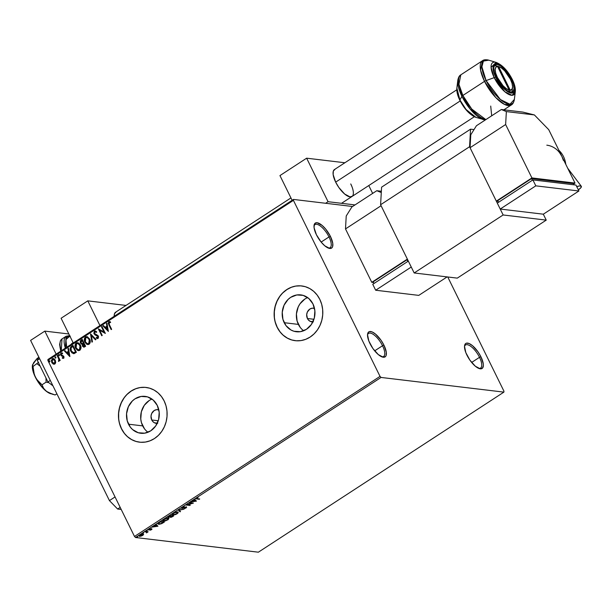 <?xml version="1.0" encoding="UTF-8"?>
<svg xmlns="http://www.w3.org/2000/svg" width="612" height="612" viewBox="0 0 612 612"><rect width="100%" height="100%" fill="white"/><g stroke="black" fill="none" stroke-linecap="round" stroke-linejoin="round"><path stroke-width="0.92" d="M329.004 236.943A13.778 5.24 56.9 0 0 320.214 225.905A13.778 5.24 56.9 0 0 313.987 226.195A13.778 5.24 -123.1 0 1 315.012 224.627A13.778 5.24 -123.1 0 1 329.004 236.943L321.139 242.069L329.004 236.943A13.778 5.24 -123.1 0 1 330.059 247.715A13.778 5.24 -123.1 0 1 328.216 248.013A13.778 5.24 56.9 0 0 329.004 236.943L330.434 236.423L329.004 236.943M316.419 234.756A14.925 5.676 -123.1 0 1 314.04 225.468A14.925 5.676 -123.1 0 1 320.504 224.191A14.925 5.676 -123.1 0 1 330.434 236.423L332.767 243.431L332.576 246.743L331.949 247.791L329.753 248.449L324.796 245.817L321.116 242.038L316.419 234.756L314.086 227.748L314.277 224.436L314.905 223.388L317.1 222.73L322.057 225.361L325.737 229.14L330.434 236.423A14.925 5.676 -123.1 0 1 328.904 248.265A14.925 5.676 -123.1 0 1 316.419 234.756M382.531 345.726A13.778 5.24 56.9 0 0 373.741 334.695A13.778 5.24 56.9 0 0 367.521 334.986A13.778 5.24 -123.1 0 1 368.539 333.41A13.778 5.24 -123.1 0 1 382.531 345.726L374.674 350.852L382.531 345.726A13.778 5.24 -123.1 0 1 383.594 356.498A13.778 5.24 -123.1 0 1 381.743 356.796A13.778 5.24 56.9 0 0 382.531 345.726L383.961 345.214L382.531 345.726M369.954 343.539A14.925 5.676 -123.1 0 1 367.567 334.251A14.925 5.676 -123.1 0 1 374.031 332.974A14.925 5.676 -123.1 0 1 383.961 345.214L386.294 352.214L386.111 355.526L385.483 356.574L383.28 357.232L378.323 354.6L372.907 348.519L368.852 341.045L367.529 334.695L368.432 332.178L369.388 331.605L372.119 331.926L375.584 334.152L381.008 340.226L383.961 345.214A14.925 5.676 -123.1 0 1 382.431 357.048A14.925 5.676 -123.1 0 1 369.954 343.539M479.51 357.316A13.778 5.24 56.9 0 0 470.727 346.277A13.778 5.24 56.9 0 0 464.5 346.568A13.778 5.24 -123.1 0 1 465.525 345A13.778 5.24 -123.1 0 1 479.51 357.316L471.653 362.442L479.51 357.316A13.778 5.24 -123.1 0 1 480.573 368.087A13.778 5.24 -123.1 0 1 478.722 368.386A13.778 5.24 56.9 0 0 479.51 357.316L480.94 356.804L479.51 357.316M466.933 355.128A14.925 5.676 -123.1 0 1 464.554 345.841A14.925 5.676 -123.1 0 1 471.011 344.564A14.925 5.676 -123.1 0 1 480.94 356.804L483.273 363.803L483.365 365.647L482.463 368.164L480.267 368.822L475.31 366.19L469.886 360.108L465.831 352.634L464.508 346.277L465.411 343.768L466.367 343.187L469.098 343.516L472.571 345.742L477.987 351.816L480.94 356.804A14.925 5.676 -123.1 0 1 479.41 368.638A14.925 5.676 -123.1 0 1 466.933 355.128M157.728 423.32L154.255 422.701L152.403 421.079L151.738 419.993L158.256 420.765L151.738 419.993L151.011 416.106L151.677 413.513L154.155 410.576L156.42 409.696L158.814 409.864A6.893 6.074 96.8 0 0 157.888 409.665A6.893 6.074 96.8 0 0 152.059 412.779A6.893 6.074 96.8 0 0 151.738 419.993A6.893 6.074 96.8 0 0 156.251 423.351A6.893 6.074 96.8 0 0 157.2 423.382M313.413 321.828L309.94 321.208L308.088 319.586L307.415 318.5L313.941 319.28L307.415 318.5L306.696 314.614L307.362 312.021L309.84 309.083L312.105 308.203L314.499 308.372A6.893 6.074 96.8 0 0 313.573 308.18A6.893 6.074 96.8 0 0 307.744 311.294A6.893 6.074 96.8 0 0 307.415 318.5A6.893 6.074 96.8 0 0 311.936 321.858A6.893 6.074 96.8 0 0 312.885 321.889M151.967 399.078A18.567 16.363 -83.2 0 0 142.688 425.891L128.505 424.192A18.567 16.363 96.8 0 1 129.384 404.769A18.567 16.363 96.8 0 1 145.098 396.377A18.567 16.363 96.8 0 1 157.276 405.435L159.196 412.274L158.63 419.495L155.67 425.998L150.759 430.81L144.654 433.181L138.281 432.753L132.613 429.601L130.318 427.13L127.25 420.895L126.562 413.727L128.359 406.728L132.368 400.959L135.023 398.825L141.127 396.454L147.5 396.874L153.168 400.034L157.276 405.435A18.567 16.363 96.8 0 1 156.404 424.858A18.567 16.363 96.8 0 1 140.691 433.25A18.567 16.363 96.8 0 1 128.505 424.192L142.688 425.891A18.567 16.363 -83.2 0 0 147.997 432.248M307.645 297.585A18.567 16.363 -83.2 0 0 298.373 324.398L284.19 322.7A18.567 16.363 96.8 0 1 285.07 303.277A18.567 16.363 96.8 0 1 300.775 294.885A18.567 16.363 96.8 0 1 312.962 303.942L314.874 310.781L314.316 318.003L311.347 324.505L306.444 329.317L300.339 331.689L293.967 331.26L290.983 330.006L286.003 325.638L282.935 319.403L282.247 312.235L284.045 305.235L288.053 299.467L290.708 297.333L296.812 294.961L303.185 295.382L308.853 298.541L312.962 303.942A18.567 16.363 96.8 0 1 312.082 323.365A18.567 16.363 96.8 0 1 296.376 331.758A18.567 16.363 96.8 0 1 284.19 322.7L298.373 324.398A18.567 16.363 -83.2 0 0 303.682 330.755M301.793 285.957L301.77 285.949A27.555 24.289 96.8 0 1 319.816 299.39L317.131 295.03L313.727 291.366L309.733 288.55L305.304 286.684L300.622 285.842L295.848 286.056L291.182 287.319L286.791 289.575L282.851 292.75L279.508 296.705L276.892 301.311L275.109 306.367L274.23 311.699L274.275 317.085L275.247 322.333L277.114 327.229A27.555 24.289 96.8 0 1 278.414 298.404A27.555 24.289 96.8 0 1 301.739 285.949L301.846 285.957A27.555 24.289 -83.2 0 0 278.521 298.419A27.555 24.289 -83.2 0 0 277.228 327.244A27.555 24.289 -83.2 0 0 295.282 340.685L295.198 340.677A27.555 24.289 96.8 0 1 277.114 327.229L279.806 331.589L283.211 335.254L287.204 338.069L291.626 339.935L296.315 340.777L301.089 340.563L305.755 339.308L310.146 337.044L314.086 333.877L317.429 329.914L320.038 325.316L321.82 320.252L322.708 314.928L322.662 309.534L321.69 304.286L319.816 299.39A27.555 24.289 96.8 0 1 318.523 328.223A27.555 24.289 96.8 0 1 295.198 340.677L295.252 340.677M146.054 387.442A27.555 24.289 96.8 0 1 164.131 400.883L161.446 396.522L158.041 392.858L154.048 390.043L149.626 388.176L144.937 387.335L140.163 387.549L135.497 388.811L131.106 391.068L127.166 394.243L123.823 398.198L121.214 402.803L119.424 407.86L118.544 413.192L118.59 418.577L119.562 423.825L121.436 428.721A27.555 24.289 96.8 0 1 122.729 399.896A27.555 24.289 96.8 0 1 146.054 387.442L146.161 387.45A27.555 24.289 -83.2 0 0 122.836 399.911A27.555 24.289 -83.2 0 0 121.543 428.737A27.555 24.289 -83.2 0 0 139.597 442.178L139.513 442.17A27.555 24.289 96.8 0 1 121.436 428.721L124.121 433.082L127.525 436.746L131.519 439.561L135.948 441.428L140.63 442.269L145.404 442.055L150.07 440.801L154.461 438.536L158.401 435.369L161.744 431.406L164.353 426.801L166.143 421.744L167.022 416.412L166.977 411.027L166.005 405.779L164.131 400.883A27.555 24.289 96.8 0 1 162.838 429.716A27.555 24.289 96.8 0 1 139.513 442.17M177.052 512.298L177.518 513.055L175.483 514.371L172.798 514.661L173.456 513.131L172.102 514.325L172.217 514.944L173.127 515.128L175.904 514.44L178.008 513.055L177.962 512.091L176.218 512.068L173.448 513.131L177.052 512.298L176.753 513.728L173.234 514.799L173.563 513.353L176.891 511.976L177.618 512.573L177.151 511.961M503.898 392.124L258.363 552.192L135.52 537.512L381.054 377.443L503.898 392.124L503.951 391.198L447.754 276.984L503.951 391.198L503.898 392.124L381.054 377.443L135.52 537.512L258.363 552.192L503.898 392.124M143.613 534.467L142.826 534.031L140.821 534.528L139.284 535.538L139.199 536.211L142.359 535.607L143.552 534.643L143.101 534.047L139.918 535.018L139.582 536.334L141.028 536.15L142.772 535.362L143.613 534.467L143.101 534.047M145.404 531.484L144.922 531.797L146.826 532.142L146.436 532.899L148.158 531.813L145.404 531.484L144.922 531.797L146.719 532.073L146.436 532.899L148.158 531.813L145.404 531.484M151.524 529.655L151.975 529.173L151.592 528.967L148.892 529.655L150.116 528.661L148.295 529.678L148.953 530L151.248 529.288L150.208 530.214L151.524 529.655L151.715 528.975L151.133 529.028L151.156 529.632L150.254 530L151.524 529.655L151.715 528.975M159.204 522.487L157.911 523.765L159.242 524.285L161.606 523.673L164.421 521.998L160.65 521.546L157.942 523.933L158.653 524.262L161.859 523.558L164.421 521.998L160.65 521.546L159.204 522.487M169.914 515.511L168.124 516.735L168.269 517.408L170.213 516.88L170.327 517.339L171.467 517.209L173.686 515.954L169.914 515.511L168.667 516.321L168.269 517.408L170.213 516.88L170.434 517.354L173.686 515.954L169.914 515.511M178.291 510.041L179.989 511.846L180.509 511.51L179.163 510.178L184.059 509.192L178.291 510.041L179.989 511.846L180.509 511.51L179.163 510.178L184.059 509.192L178.291 510.041M189.154 502.965L191.961 503.301L186.04 504.992L189.812 505.443L190.286 505.129L187.479 504.793L193.4 503.102L189.628 502.651L189.154 502.965L191.961 503.301L186.04 504.992L189.812 505.443L190.286 505.129L187.479 504.793L193.4 503.102L189.154 502.965M197.202 498.688L196.605 498.428L198.112 497.38L195.97 498.818L199.711 498.987L197.202 498.688L196.896 498.137L198.112 497.38L195.939 498.78L199.229 499.3L199.711 498.987L197.202 498.688L196.896 498.137M196.437 501.121L194.662 499.369L194.142 499.713L194.708 500.272L190.592 502.024L196.437 501.121L194.662 499.369L194.142 499.713L194.708 500.272L190.592 502.024L196.437 501.121M182.147 507.455L181.512 508.136L181.948 508.442L185.979 507.478L184.235 508.656L186.629 507.363L182.445 508.128L182.391 507.6L184.373 506.644L182.422 507.287L181.856 508.434L185.849 507.432L184.235 508.656L186.079 507.952L186.308 507.118L182.338 508.121L182.567 507.478L184.373 506.644L182.147 507.455M168.269 518.02L165.148 518.685L163.037 520.062L163.19 521.087L165.378 520.927L168.17 519.619L168.943 518.318L168.269 518.02L163.901 519.351C162.524 520.437 162.387 521.034 163.496 521.149L167.902 519.802L168.973 518.372L168.269 518.02M157.957 526.213L156.175 524.461L155.655 524.798L156.228 525.364L152.105 527.116L157.957 526.213L156.175 524.461L155.655 524.798L156.228 525.364L152.105 527.116L157.957 526.213M147.186 530.528L146.276 530.956L147.102 530.826M143.514 532.922L142.604 533.35L143.422 533.22M137.524 536.823L136.614 537.26L137.44 537.122M47.874 360.422L293.416 200.353L380.029 376.388L134.495 536.456L47.874 360.422L134.495 536.456L135.52 537.512L134.495 536.456L380.029 376.388L381.054 377.443L380.029 376.388L293.416 200.353L47.874 360.422L47.927 359.496L47.874 360.422M53.106 364.018L54.805 364.01L55.7 362.052L54.728 359.405L52.663 358.571L51.339 360.529L52.012 362.977L53.955 364.262L54.996 363.872L55.608 362.824L55.271 360.231L53.244 358.517L52.227 358.77L51.752 362.518L54.032 364.278M57.704 355.32L57.222 355.633L58.936 359.512L58.706 361.401L59.349 359.948L59.716 360.69L60.19 360.384L57.704 355.32L57.222 355.633L58.844 359.122L58.477 361.386L59.349 359.948L59.716 360.69L60.19 360.384L57.704 355.32M63.556 358.303L64.031 357.408L63.709 356.192L61.177 354.646L61.361 353.644L62.348 353.705L62.386 353.055L61.736 352.833L60.856 353.193L60.542 354.294L61.315 355.817L63.35 356.72L63.319 357.622L62.348 357.569L62.279 358.188L63.556 358.303L63.816 356.383L61.238 354.792L61.422 353.598L62.348 353.705L62.386 353.055L61.062 353.009L60.772 355.136L63.35 356.72L63.22 357.706L62.348 357.569L62.279 358.188L63.556 358.303L62.279 358.188M71.505 346.323L70.258 347.876L70.51 350.63L72.002 352.94L74.236 353.537L76.362 352.305L72.95 345.382L71.505 346.323C69.967 347.662 69.722 349.299 70.778 351.25L73.807 353.637L76.362 352.305L72.95 345.382L71.505 346.323M82.215 339.346L80.424 340.716L80.203 342.315L81.228 343.99L82.322 344.204L82.674 346.423L84.104 347.142L85.619 346.27L82.215 339.346L80.968 340.157L80.463 343.08L82.322 344.204L82.459 346.063L83.737 347.172L85.619 346.27L82.215 339.346M90.599 333.877L91.93 342.154L92.45 341.817L91.379 335.575L95.48 339.844L96 339.499L90.515 333.93L91.93 342.154L92.45 341.817L91.379 335.575L95.48 339.844L96 339.499L90.599 333.877M101.454 326.8L103.986 331.949L98.341 328.828L101.745 335.751L102.227 335.437L99.687 330.281L105.34 333.41L101.936 326.487L101.454 326.8L101.997 326.617L101.454 326.8L103.986 331.949L98.341 328.828L101.745 335.751L102.227 335.437L99.687 330.281L105.34 333.41L101.936 326.487L101.454 326.8M109.38 324.697L108.967 322.692L110.405 322.493L110.382 321.797L108.814 321.767L108.24 323.32L111.17 329.608L111.644 329.302L109.38 324.697L109.165 322.478L110.405 322.493L110.382 321.797L108.814 321.767L108.867 324.934L111.17 329.608L111.644 329.302L109.38 324.697M108.37 331.436L106.962 323.212L106.442 323.549L106.893 326.188L105.142 327.328L103.413 325.523L102.892 325.859L108.37 331.436L106.962 323.212L106.442 323.549L106.893 326.188L105.142 327.328L103.413 325.523L102.892 325.859L108.37 331.436M97.438 338.581L96.229 338.038L98.004 338.428L98.325 336.087L94.546 333.555L94.845 331.811L96.382 332.331L96.604 331.727L94.462 331.123L93.827 333.158L94.982 334.886L97.859 336.424L97.798 337.602L96.39 337.365L96.229 338.038L97.545 338.581L98.241 338.222L98.54 336.684L97.996 335.583L94.5 333.448L94.761 331.872L96.382 332.331L96.604 331.727L95.319 330.962L94.462 331.123L95.342 330.962M89.65 339.025L87.325 336.768L85.764 336.822L84.586 338.031L84.601 341.542L86.629 344.196L88.105 344.587L89.36 344.028L90.102 342.797L90.194 340.708L89.65 339.025L86.828 336.654L85.473 336.983C84.074 338.49 83.875 340.226 84.877 342.185L87.707 344.579L89.092 344.235C90.469 342.712 90.66 340.976 89.65 339.025M80.386 345.061L79.177 343.454L77.441 342.682L76.209 343.026L75.33 344.066L75.337 347.578L77.372 350.24L78.849 350.622L80.096 350.072L80.914 348.534L80.937 346.744L80.386 345.061L77.563 342.689L76.209 343.026C74.809 344.533 74.61 346.262 75.613 348.22L78.443 350.622L79.828 350.278C81.212 348.756 81.396 347.019 80.386 345.061M69.89 356.521L68.483 348.297L67.963 348.633L68.414 351.273L66.662 352.413L64.933 350.607L64.413 350.951L69.814 356.574L68.483 348.297L67.963 348.633L68.414 351.273L66.662 352.413L64.933 350.607L64.413 350.951L69.89 356.521M59.463 354.822L58.63 354.669L58.951 355.656L59.532 355.037L58.775 354.501L58.66 355.343L59.341 355.656L59.463 354.822L58.775 354.501M55.784 357.217L54.958 357.064L55.279 358.051L55.86 357.431L55.103 356.895L54.988 357.737L55.669 358.051L55.784 357.217L55.103 356.895M49.801 361.118L48.975 360.973L49.289 361.952L49.878 361.332L49.113 360.805L48.998 361.638L49.687 361.96L49.801 361.118L49.113 360.805M352.573 206.496L293.462 199.428L47.927 359.496L293.462 199.428L293.416 200.353L293.462 199.428L352.573 206.496M145.044 387.35L140.27 387.564M135.604 388.819L131.213 391.083L127.273 394.25M123.93 398.213L121.321 402.811L119.539 407.875L118.651 413.199L118.697 418.593M119.669 423.833L121.543 428.737L124.228 433.097M127.633 436.761L131.626 439.577L136.055 441.443M300.729 285.858L295.956 286.072M291.289 287.326L286.898 289.591L282.958 292.758M279.615 296.721L277.007 301.318L275.216 306.382L274.337 311.707L274.383 317.1M275.354 322.348L277.228 327.244L279.913 331.605M283.318 335.269L287.311 338.084L291.74 339.951M304.891 299.023L299.979 303.835L298.22 306.933L296.422 313.933L297.111 321.093L300.186 327.336M149.206 400.516L144.294 405.328L141.334 411.83L140.768 419.052L141.426 422.586L144.501 428.828M109.816 321.614L108.714 322.073L108.454 323.35L111.323 329.508L108.867 324.934L108.814 321.767L109.755 321.606M109.533 322.371L109.969 322.402M110.619 322.516L109.747 322.394L110.619 322.516M108.362 331.352L102.892 325.859L103.512 325.622L103.107 325.89L108.362 331.352M105.363 327.351L107.108 326.211L106.442 323.549L106.985 323.358L107.108 326.211L105.363 327.351M107.727 329.814L107.039 327.03L107.727 329.814L105.7 327.902L107.039 327.03L107.727 329.814M105.318 333.425L99.687 330.281L105.318 333.425M101.898 335.651L98.341 328.828L101.898 335.651M104.201 331.979L101.669 326.823L104.201 331.979M94.845 331.811L95.411 331.735M96.604 332.354L95.059 331.842M97.331 338.574L98.004 338.428M97.362 337.809L96.39 337.365L96.229 338.038L96.581 337.495L96.444 338.061L97.759 338.612M97.668 337.709L97.859 336.424L97.469 337.832M97.132 335.72L98.073 336.455L97.132 335.72M94.064 333.854L96.413 335.445L94.064 333.854L94.676 331.153L94.064 333.854M95.388 330.962L94.194 331.696L94.202 333.716L95.197 334.909L97.117 335.659M94.676 334.466L95.197 334.909M97.209 335.69L98.211 337.143L97.209 337.755M95.472 331.735L96.436 332.217M95.594 339.767L91.379 335.575L95.594 339.767M92.114 342.032L90.744 334.03L92.114 342.032M87.814 344.594L85.091 342.207C84.089 340.249 84.288 338.52 85.688 337.013L86.935 336.669M87.539 336.799L86.284 336.738L85.175 337.464L84.502 340.18L85.833 343.37L88.067 344.617M87.73 343.791L85.948 342.797L84.877 340.234L85.841 337.686L86.82 337.419L88.212 338.046L89.65 340.976L88.939 343.569L89.39 339.369L88.717 343.539L87.73 343.791L88.939 343.569L87.623 343.783L85.359 341.871L85.841 337.686L86.904 337.426L89.39 339.369L87.118 337.457L88.801 338.451L89.865 340.999L89.337 343.194L87.539 343.753M83.844 347.172L82.459 346.063L82.536 344.235L80.463 343.08L80.968 340.157L82.276 339.469L80.386 341.519L80.753 343.24L81.97 344.227M82.536 344.235L82.674 346.086L83.806 347.165M83.324 343.125L82.115 343.562L83.324 343.125M82.306 343.516L81.335 343.286L80.769 342.2L80.906 341.312L82.085 340.364L83.569 342.965L82.085 340.364L83.347 342.942L82.306 343.516L80.945 342.766L82.085 340.364L83.569 342.965L82.023 343.546M83.767 346.392L85.007 345.895L82.934 345.734L83.913 343.676L85.007 345.895L83.928 346.415M84.295 346.193L83.507 346.346L82.758 345.206L83.699 343.653L85.007 345.895L83.699 343.653L84.793 345.872L83.875 346.415M78.55 350.63L75.827 348.243C74.825 346.293 75.024 344.556 76.424 343.049L77.67 342.705M78.275 342.835L77.02 342.774L75.919 343.5L75.238 346.216L76.576 349.406L78.803 350.661M78.466 349.834L76.691 348.832L75.613 346.277L76.576 343.722L77.563 343.462L78.948 344.082L80.394 347.012L79.675 349.605L80.126 345.405L79.461 349.582L78.466 349.834L79.675 349.605L78.367 349.819L76.095 347.907L76.576 343.722L77.64 343.47L80.126 345.405L78.275 343.592L79.858 344.923L80.623 347.616L79.889 349.437L78.275 349.789M74.029 353.66L70.992 351.28C69.944 349.33 70.181 347.685 71.719 346.354L70.479 347.899L70.518 349.995L71.788 352.527L73.532 353.644M73.432 352.833L75.743 351.931L73.738 352.818L71.26 350.944L71.114 347.754L73.035 346.43L75.743 351.931L73.035 346.43L75.743 351.931L73.165 352.757M73.738 352.818L71.964 352.015L70.808 349.605L71.114 347.754L72.82 346.4L75.528 351.908L73.539 352.849M69.875 356.444L64.413 350.951L65.033 350.714L64.627 350.974L69.875 356.444M66.876 352.435L68.628 351.296L67.963 348.633L68.506 348.442L68.628 351.296L66.876 352.435M69.248 354.899L68.559 352.114L69.248 354.899L67.213 352.986L68.559 352.114L69.248 354.899M63.77 358.334L62.493 358.211L62.554 357.676L62.799 358.349M63.22 357.706L62.348 357.569M61.95 352.864L60.909 353.461L60.879 354.899L61.529 355.84L63.419 356.528L63.434 357.729L63.22 356.36L60.772 355.136L61.062 353.009L62.6 353.078M62.386 353.055L61.062 353.009M61.422 353.598L62.348 353.705M62.562 353.728L61.636 353.621L62.562 353.728M62.355 355.388L61.59 355.205M63.434 357.729L62.768 357.699M58.66 355.343L58.989 354.532L59.678 354.845M59.188 354.47L58.806 355.151L59.364 355.74M59.869 360.59L59.349 359.948L59.869 360.59M58.477 361.386L58.92 361.325M58.691 361.401L59.058 359.145L57.222 355.633L57.765 355.45L59.15 359.542L58.691 361.401M54.988 357.737L55.317 356.926L56.006 357.24M55.516 356.865L55.126 357.546L55.692 358.135M53.879 358.655L52.249 358.946L51.553 360.552L51.974 362.549L53.321 364.041L51.752 362.518L52.227 358.77L53.351 358.54M53.42 359.244L54.606 359.948L55.317 361.593L54.988 363.161L54.04 363.574L54.72 363.413L53.489 363.467L52.234 362.205L52.533 359.397L53.374 359.244M52.533 359.397L53.856 359.443L54.789 360.537L54.72 363.413L55.004 360.567L54.499 363.39L52.234 362.205L51.913 360.522L52.533 359.397L55.004 360.567L52.754 359.42M53.925 363.559L54.499 363.39M48.998 361.638L49.335 360.828L50.016 361.141M49.534 360.774L49.457 362.013M105.7 327.902L107.039 327.03L107.513 329.792L105.7 327.902M67.213 352.986L68.559 352.114L69.034 354.876L67.213 352.986M199.038 498.91L199.229 499.3L199.038 498.91M196.1 500.792L195.412 500.891L196.1 500.792M194.517 499.882L194.708 500.272L194.517 499.882M195.297 500.647L194.692 500.058L195.488 501.044L193.438 501.098L194.891 500.455L195.488 501.044L195.297 500.647M192.367 502.98L191.87 503.118L192.367 502.98M189.613 505.053L189.812 505.443L189.613 505.053M187.471 504.793L186.867 504.724L187.471 504.793M191.763 502.903L191.961 503.301L191.763 502.903M182.338 508.121L182.567 507.478M182.376 507.08L182.139 507.731L182.667 507.669M186.117 506.721L185.887 507.555L186.438 506.966M185.849 507.432L185.696 507.899M185.505 507.501L185.65 507.042M181.94 507.623L181.856 508.434L181.55 508.021M181.496 508.006L182.353 507.983M180.196 511.188L179.989 511.846L178.36 510.033L179.798 511.448L180.196 511.188M177.159 513.766L178.237 512.336L177.526 511.984L173.158 513.315C171.781 514.401 171.651 514.998 172.752 515.105L177.159 513.766M178.077 512.152L177.61 512.871M172.071 514.784L172.752 515.105M177.465 513.001L178.077 512.106M172.936 514.73L173.372 514.707M173.234 514.799L172.477 513.843M170.128 516.941L170.679 516.949L170.434 517.354L170.021 516.482M170.213 516.88L170.434 517.354M168.744 517.094L169.708 515.641L171.222 516.031L168.866 517.102L169.272 516.222L171.222 516.031L171.031 515.641L171.222 516.031L170.174 516.681L168.07 517.01L168.269 517.408L167.933 516.987M167.895 516.972L168.552 516.995M170.955 515.993L172.814 516.222L170.901 517.041L171.605 516.077L172.814 516.222L172.622 515.832L172.316 516.551L170.962 516.895M170.901 517.041L171.605 516.077L171.138 515.862M170.48 516.505L170.687 516.933M168.813 518.188L168.354 518.907M163.679 520.774L164.108 520.743M162.807 520.82L163.496 521.149M168.208 519.037L168.813 518.142M163.978 520.835L163.389 520.33L164.192 519.167L167.634 518.012L168.354 518.609L167.604 519.695L165.209 520.728L163.978 520.835L164.299 519.389L167.787 518.333L167.489 519.772L163.978 520.835L163.213 519.879M167.787 518.333L168.346 518.586L167.887 518.004M161.759 523.352L159.135 523.948L158.722 522.816L159.931 522.013L163.557 522.258L163.366 521.868L163.557 522.258L160.749 523.757L159.135 523.948L158.913 523.031L160.443 521.676L163.557 522.258L161.759 523.352M158.837 523.887L158.653 524.262L157.911 523.711M157.827 523.643L159.051 523.887M159.135 523.948L158.378 523.061M158.661 522.686L158.944 523.551M158.577 523.711L158.86 523.084M157.613 525.876L156.932 525.976L157.613 525.876M156.029 524.966L156.228 525.364L156.029 524.966M156.81 525.731L156.213 525.142L157.009 526.129L154.958 526.19L156.412 525.54L157.009 526.129L156.81 525.731M150.055 529.602L151.057 528.89M151.516 528.577L151.256 529.311L149.007 529.701L149.06 529.082L150.116 528.661L148.754 529.258L148.54 530.015L148.349 529.617L149.129 529.961L150.781 529.128L151.156 529.632M149.007 529.701L149.152 529.265M148.953 528.867L149.076 529.288M151.332 529.258L151.753 528.875M147.484 531.736L147.676 532.126L147.484 531.736M146.436 532.188L146.635 532.585M146.719 532.073L145.656 531.514M145.886 531.545L146.689 531.851M139.108 536.097L139.582 536.334M142.787 534.391L142.803 535.033L141.403 535.806L139.896 535.99L139.796 535.446L142.466 534.054L142.435 535.316L140.064 536.02L140.263 535.056L142.703 534.536M140.064 536.02L139.467 535.362M142.619 534.352L143.001 534.536L142.695 534.031M193.553 501.327L194.891 500.455L195.488 501.044L193.553 501.327M155.065 526.412L156.412 525.54L157.009 526.129L155.065 526.412M38.709 357.408L37.148 358.425L38.709 357.408M52.678 394.335L46.367 391.32L43.613 388.306L42.014 384.803L38.25 381.406L35.312 377.099L37.623 381.23L43.345 388.589L47.828 392.353L55.126 394.969L56.885 393.822L55.126 394.969L50.375 393.539L46.367 391.32L43.613 388.306L42.014 384.803L46.084 382.148L45.977 377.979L46.084 382.148L42.014 384.803L36.651 379.386L34.31 374.628L33.025 366.527L38.617 362.25L33.025 366.527L32.505 364.874L37.148 358.425L33.576 362.763L32.337 366.213L32.994 371.124L35.312 377.099L33.622 372.004L33.025 366.527L32.436 365.601L33.446 363.115M37.095 363.88L40.14 366.121L37.095 363.88M46.084 382.148L48.922 382.722L46.084 382.148M32.444 365.188L32.382 365.67A18.375 6.984 56.9 0 0 35.312 377.099A18.375 6.984 56.9 0 0 46.367 391.32A18.375 6.984 56.9 0 0 50.674 393.73M32.436 365.601L32.505 364.874M52.969 385.858L47.935 381.957L50.291 380.419L47.935 381.957L37.256 360.261L39.619 358.724L37.256 360.261L38.839 357.148L37.256 360.261L47.935 381.957L52.969 385.858M121.214 509.459L117.634 509.031L109.433 500.608L30.6 340.394L44.837 331.115L68.842 333.984L44.837 331.115L56.159 354.134L44.837 331.115L30.6 340.394L109.433 500.608L115.056 496.944L109.433 500.608L117.634 509.031L120.181 507.371L117.634 509.031L121.214 509.459M60.726 351.158L59.601 344.541L60.404 340.746L61.996 338.941A22.965 8.736 56.9 0 0 61.269 350.798L61.996 338.941L66.088 336.271L65.362 348.129A22.965 8.736 -123.1 0 1 66.088 336.271L69.638 335.598M70.273 336.141L68.46 336.263L67.06 337.105L66.15 338.627L65.874 343.477L66.708 347.256L65.882 339.629L69.89 336.11M71.076 344.64L71.65 343.676M59.999 347.302L60.84 351.081M71.206 344.327A13.778 5.24 -123.1 0 1 71.994 343.393L73.111 342.659M498.818 66.593A13.778 5.24 -123.1 0 1 508.266 75.437A13.778 5.24 -123.1 0 1 512.535 87.638A13.778 5.24 -123.1 0 1 510.232 90.186L498.596 66.532L495.835 65.706L498.596 66.532L510.232 90.186L511.961 89.291L512.588 86.896L512.022 83.324L510.339 79.07L504.678 70.831L501.473 67.978L498.596 66.532A13.778 5.24 -123.1 0 1 498.818 66.593L496.202 65.805A16.073 6.112 56.9 0 0 495.835 65.706A16.073 6.112 56.9 0 0 494.756 65.583A16.073 6.112 56.9 0 0 494.335 65.614A16.073 6.112 -123.1 0 1 494.756 65.583L497.518 66.402L509.153 90.056L508.771 91.563L509.153 90.056A13.778 5.24 -123.1 0 1 497.411 77.525L496.546 77.831L497.411 77.525L503.072 85.764L506.277 88.618L509.153 90.056L497.518 66.402L495.789 67.297L495.162 69.691L495.728 73.264L497.411 77.525A13.778 5.24 -123.1 0 1 497.518 66.402L494.756 65.583A16.073 6.112 -123.1 0 1 495.835 65.706A16.073 6.112 -123.1 0 1 496.539 65.92M351.931 186.622L350.752 183.937A16.073 6.112 -123.1 0 1 351.984 196.506A16.073 6.112 -123.1 0 1 335.667 182.131L460.178 100.957L335.667 182.131L338.841 187.501L344.678 194.05L350.018 196.88L352.39 196.169M512.236 88.801A16.073 6.112 -123.1 0 1 511.632 92.137A16.073 6.112 56.9 0 0 512.206 90.354L512.535 87.638M510.232 90.186L509.781 91.945L510.232 90.186M61.101 318.255L87.791 300.859L126.026 305.426L87.791 300.859L99.955 325.576L87.791 300.859L61.101 318.255L73.264 342.98L61.101 318.255M116.204 311.952L114.505 313.688L114.207 316.289A16.073 6.112 -123.1 0 1 115.576 312.235L290.937 197.921M279.952 175.583L306.643 158.187L344.877 162.754L306.643 158.187L328.047 201.7L354.991 204.921L328.047 201.7L325.638 203.276L328.047 201.7L306.643 158.187L279.952 175.583L292.115 200.308L279.952 175.583M368.784 185.551L372.654 193.407L368.784 185.551M335.055 169.279L333.349 171.023L333.15 174.596L335.667 182.131A16.073 6.112 -123.1 0 1 334.427 169.57L456.782 89.803M373.565 282.537L371.775 282.323L407.363 259.121L371.775 282.323L345.497 228.919L381.085 205.724L407.363 259.121L381.085 205.724L345.497 228.919L346.231 215.975L351.885 206.948L376.793 190.707L351.885 206.948L346.231 215.975L345.497 228.919L371.775 282.323L373.565 282.537M407.722 259.855L407.011 259.771L373.205 281.811L407.011 259.771L407.829 261.431L407.011 259.771L407.722 259.855M381.36 191.258L376.793 190.707L381.284 192.558L376.793 190.707L381.36 191.258M374.024 283.471L373.205 281.811L374.024 283.471M408.334 261.102L411.256 267.039L375.669 290.233L372.754 284.297L408.334 261.102L411.256 267.039L375.669 290.233L418.776 295.382L447.12 276.907L418.776 295.382L375.669 290.233L372.754 284.297L408.334 261.102M503.141 214.973L414.179 272.967L380.595 204.729L469.565 146.735L503.141 214.973L546.241 220.121L543.318 214.192L546.241 220.121L457.279 278.123L546.241 220.121L503.141 214.973L469.565 146.735L470.552 129.17L381.59 187.165L470.552 129.17L474.032 129.583L470.552 129.17L469.565 146.735L380.595 204.729L381.59 187.165L380.595 204.729L414.179 272.967L503.141 214.973M457.279 278.123L414.179 272.967L457.279 278.123M559.636 152.74L561.877 156.381L548.735 129.675L534.383 114.934L522.893 112.088L501.335 109.517L476.427 125.751L501.335 109.517L506.361 111.583L505.634 124.527L531.912 177.931L575.012 183.08L573.742 183.914L575.012 183.08L561.877 156.381L563.43 160.459M498.114 201.34L496.324 201.126L531.912 177.931L496.324 201.126L470.047 147.721L505.634 124.527L470.047 147.721L470.781 134.778L476.427 125.751L470.781 134.778L470.047 147.721L496.324 201.126L498.114 201.34M573.582 183.6L531.56 178.574L497.755 200.614L531.56 178.574L532.379 180.242L531.56 178.574L573.582 183.6L574.201 184.847L573.582 183.6M548.735 129.675L575.012 183.08L531.912 177.931L505.634 124.527L506.361 111.583L534.383 114.934L548.735 129.675M498.573 202.274L497.755 200.614L498.573 202.274M532.884 179.905L535.806 185.841L500.218 209.044L497.296 203.108L532.884 179.905L575.984 185.061L578.906 190.99L575.984 185.061L532.884 179.905L535.806 185.841L578.906 190.99L535.806 185.841L500.218 209.044L543.318 214.192L578.906 190.99L543.318 214.192L500.218 209.044L497.296 203.108L532.884 179.905M546.807 145.174A22.965 20.242 96.8 0 1 561.877 156.381M565.786 164.322A22.965 20.242 -83.2 0 0 558.894 150.322L565.786 164.322M576.657 186.66L579.771 185.903L581.331 186.323L580.819 187.777L578.332 189.819M576.756 186.622A6.893 1.935 -26.2 0 1 581.362 186.385A6.893 1.935 -26.2 0 1 578.401 189.781M501.335 109.517L522.893 112.088L534.383 114.934L506.361 111.583L501.335 109.517M511.418 79.193L510.645 79.698L511.418 79.193L509.941 76.477L504.387 69.141L500.463 65.851L497.059 64.451L494.695 65.155L493.723 67.871L494.297 72.162L496.332 77.395A16.073 6.112 -123.1 0 1 495.093 64.826A16.073 6.112 -123.1 0 1 511.418 79.193A16.073 6.112 -123.1 0 1 512.649 91.762A16.073 6.112 -123.1 0 1 496.332 77.395L499.514 82.758L503.355 87.447L507.279 90.744L510.683 92.144L513.055 91.433L514.026 88.725L513.453 84.425L511.418 79.193M484.52 81.358L495.827 97.629L504.456 104.392L511.334 104.958A26.408 10.044 -123.1 0 1 484.52 81.358L462.863 95.472A2.295 0.643 153.8 0 0 461.915 96.329L470.146 109.051L483.434 119.623A25.735 9.792 -123.1 0 1 461.915 96.329L459.926 99.993A2.869 0.803 153.8 0 0 459.872 100.345A2.869 0.803 -26.2 0 1 459.926 99.993A19.217 7.306 56.9 0 0 475.983 117.382L466.069 109.487L459.926 99.993L461.915 96.329A25.735 9.792 -123.1 0 1 457.807 80.317L461.915 96.329A2.295 0.643 -26.2 0 1 462.863 95.472A26.408 10.044 56.9 0 0 485.859 119.608L471.753 109.058L462.863 95.472L484.52 81.358A26.408 10.044 -123.1 0 1 482.486 60.71L480.581 70.189L484.52 81.358A2.295 0.643 -26.2 0 1 486.089 80.57A2.295 0.643 153.8 0 0 484.52 81.358M503.875 109.816L511.334 104.958C512.795 104.224 513.797 102.395 514.348 99.473L509.949 104.231L500.379 99.519L486.089 80.57A25.735 9.792 56.9 0 0 503.209 101.676A25.735 9.792 56.9 0 0 514.348 99.473L515.304 91.746A19.217 7.306 -123.1 0 1 506.988 93.391A19.217 7.306 -123.1 0 1 494.205 77.64L504.869 91.785L512.014 95.304L515.304 91.746C515.618 88.227 514.608 84.119 512.29 79.438A2.869 0.803 153.8 0 0 511.938 79.262C514.394 83.63 517.025 93.605 511.158 93.093C505.091 92.183 497.617 81.626 495.812 77.334A2.869 0.803 153.8 0 0 494.205 77.64L486.089 80.57L494.205 77.64A19.217 7.306 -123.1 0 1 496.179 62.409L491.084 67.351L494.205 77.64A2.869 0.803 -26.2 0 1 495.812 77.334L493.127 69.271L493.02 67.152L494.06 64.252L496.592 63.495L498.306 63.969L502.299 66.524L508.534 73.524L511.938 79.262L514.623 87.317L514.409 91.134L513.69 92.336L511.158 93.093L507.516 91.601L505.451 90.063L499.208 83.071L495.812 77.334C493.356 72.966 490.725 62.982 496.592 63.495C502.659 64.413 510.133 74.97 511.938 79.262A2.869 0.803 -26.2 0 1 512.29 79.438A2.869 0.803 -26.2 0 1 512.236 79.797A19.217 7.306 -123.1 0 1 515.304 91.746M490.709 106.067L491.696 115.798M512.29 79.438C507.731 70.625 502.36 64.949 496.179 62.409L488.728 60.167A25.735 9.792 56.9 0 0 486.089 80.57L481.912 66.784L483.365 61.093L488.728 60.167C485.829 59.486 483.748 59.67 482.486 60.71L460.828 74.832A26.408 10.044 56.9 0 0 462.863 95.472L458.923 84.303L460.828 74.832C459.367 75.567 458.365 77.395 457.807 80.317L456.858 88.036A19.217 7.306 56.9 0 0 459.926 99.993L456.858 88.036C456.544 91.563 457.554 95.663 459.872 100.345C464.432 109.165 469.802 114.842 475.983 117.382L485.247 120.006M463.628 106.266L461.8 103.436M195.939 498.78L195.748 498.382M186.01 507.509L185.819 507.118M178.237 512.336L178.038 511.938M168.53 516.987L168.338 516.589M168.973 518.372L168.774 517.981M151.371 529.349L151.172 528.952M148.869 529.632L148.678 529.235M147.285 530.573L147.094 530.183M146.872 532.203L146.681 531.805M143.613 532.968L143.422 532.578M137.624 536.877L137.432 536.479M341.534 203.314L474.369 116.724M558.84 150.208L565.955 164.666M567.714 168.246L581.346 186.346"/></g></svg>
